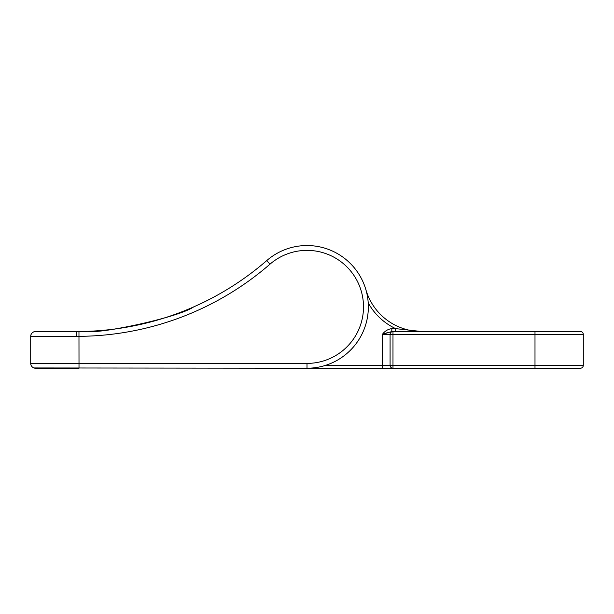 <?xml version="1.0" encoding="UTF-8"?>
<svg xmlns="http://www.w3.org/2000/svg" width="614" height="614" viewBox="0 0 614 614"><rect width="100%" height="100%" fill="white"/><g stroke="black" fill="none" stroke-linecap="round" stroke-linejoin="round"><path stroke-width="0.92" d="M368.346 306.885A61.346 61.346 0 0 1 307 368.231L33.9 367.947A4.828 4.828 0 0 0 35.528 368.231A4.828 4.828 0 0 1 30.7 363.404C30.823 365.583 31.89 367.103 33.9 367.947A4.828 4.828 0 0 0 35.528 368.231L79.006 368.231L79.006 363.404L307 363.404A56.519 56.519 0 0 0 330.455 255.47A56.519 56.519 0 0 0 269.953 264.204A294.659 294.659 0 0 1 79.006 336.342L30.7 336.349C30.823 334.169 31.89 332.65 33.9 331.806L78.968 331.514A289.823 289.823 0 0 0 266.783 260.559A61.346 61.346 0 0 1 368.346 306.885A61.346 61.346 0 0 0 266.783 260.559A61.346 61.346 0 0 1 365.906 289.747A57.962 57.962 0 0 0 421.565 331.522L395.639 328.62L395.639 331.522M199.895 304.076L193.671 306.908C178.329 317.377 101.54 333.924 88.869 331.268L35.528 331.522L76.788 331.522L76.543 336.349M269.953 264.204L266.783 260.559A289.823 289.823 0 0 1 78.968 331.514L79.006 363.404L30.7 363.404L30.7 336.349A4.828 4.828 0 0 1 35.528 331.522L34.039 331.76M88.278 331.291C99.054 334.169 178.068 317.714 193.671 306.908L198.499 304.728M35.528 331.522A4.828 4.828 0 0 0 33.9 331.806A4.828 4.828 0 0 1 35.528 331.522A4.828 4.828 0 0 0 30.7 336.349M34.039 367.993L35.528 368.231M583.3 365.338A2.901 2.901 0 0 1 580.399 368.231L392.983 368.231A2.901 2.901 0 0 1 390.082 365.338L390.082 334.423A2.901 2.901 0 0 1 392.983 331.522L580.399 331.522A2.901 2.901 0 0 1 583.3 334.423L392.983 334.423L392.983 365.338L583.3 365.338L583.3 334.423M325.635 365.338L392.983 365.338L392.983 368.231L307 368.231L307 363.404M382.353 368.231L382.353 334.423C384.755 331.107 387.91 329.173 391.816 328.62L391.816 331.522L382.353 334.423L387.856 332.466M266.783 260.559A61.346 61.346 0 0 1 365.906 289.747A57.962 57.962 0 0 0 421.565 331.522M534.994 331.522L534.994 368.231M391.816 328.62L395.639 328.62A60.863 60.863 0 0 1 368.216 302.856M390.082 334.423L392.983 334.423L392.983 331.522A2.901 2.901 0 0 0 390.082 334.423L382.353 334.423M392.983 368.231A2.901 2.901 0 0 1 390.082 365.338M88.869 331.268L76.788 331.522"/></g></svg>
